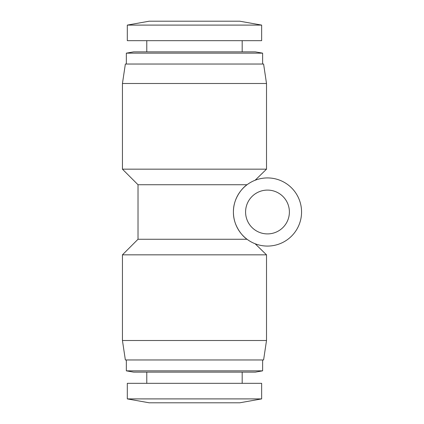 <?xml version="1.0" encoding="UTF-8"?>
<svg xmlns="http://www.w3.org/2000/svg" width="424" height="424" viewBox="0 0 424 424"><rect width="100%" height="100%" fill="white"/><g stroke="black" fill="none" stroke-linecap="round" stroke-linejoin="round"><path stroke-width="0.64" d="M194.478 21.2L239.746 21.2L261.645 25.096L127.306 25.096L149.211 21.2L194.478 21.2M127.306 25.096L127.306 40.667L261.645 40.667L261.645 25.096M261.645 398.904L239.746 402.8L149.211 402.8L127.306 398.904L127.306 383.333L261.645 383.333L261.645 398.904L127.306 398.904M194.478 51.866L255.317 51.866L262.62 53.154L126.336 53.154L133.634 51.866L194.478 51.866M194.478 64.035L263.596 64.035L266.516 83.502L122.441 83.502L125.361 64.035L194.478 64.035M138.017 184.742L247.044 184.742C242.528 187.636 233.195 198.151 233.417 212A34.074 34.074 0 0 1 267.486 177.926A34.074 34.074 0 0 1 301.559 212A34.074 34.074 0 0 1 267.486 246.074A34.074 34.074 0 0 1 233.417 212C233.195 225.87 242.549 236.38 247.044 239.258C258.672 245.888 258.672 245.888 247.044 239.258L138.017 239.258L138.017 184.742L122.441 169.165L266.516 169.165L266.516 83.502M126.336 370.846L262.62 370.846L255.317 372.134L133.634 372.134L126.336 370.846L126.336 359.965M247.044 184.742C258.672 178.112 258.672 178.112 247.044 184.742M266.516 169.165L255.131 180.248M138.017 239.258L122.441 254.835L266.516 254.835L255.131 243.752M122.441 340.499L266.516 340.499L263.596 359.965L125.361 359.965L122.441 340.499L122.441 254.835M245.586 212A21.905 21.905 0 0 0 267.486 233.905A21.905 21.905 0 0 0 289.391 212A21.905 21.905 0 0 0 267.486 190.095A21.905 21.905 0 0 0 245.586 212M242.178 51.866L242.178 40.667M262.62 64.035L262.62 53.154M242.178 383.333L242.178 372.134M262.62 370.846L262.62 359.965M266.516 340.499L266.516 254.835M146.778 51.866L146.778 40.667M126.336 64.035L126.336 53.154M146.778 383.333L146.778 372.134M122.441 169.165L122.441 83.502"/></g></svg>
